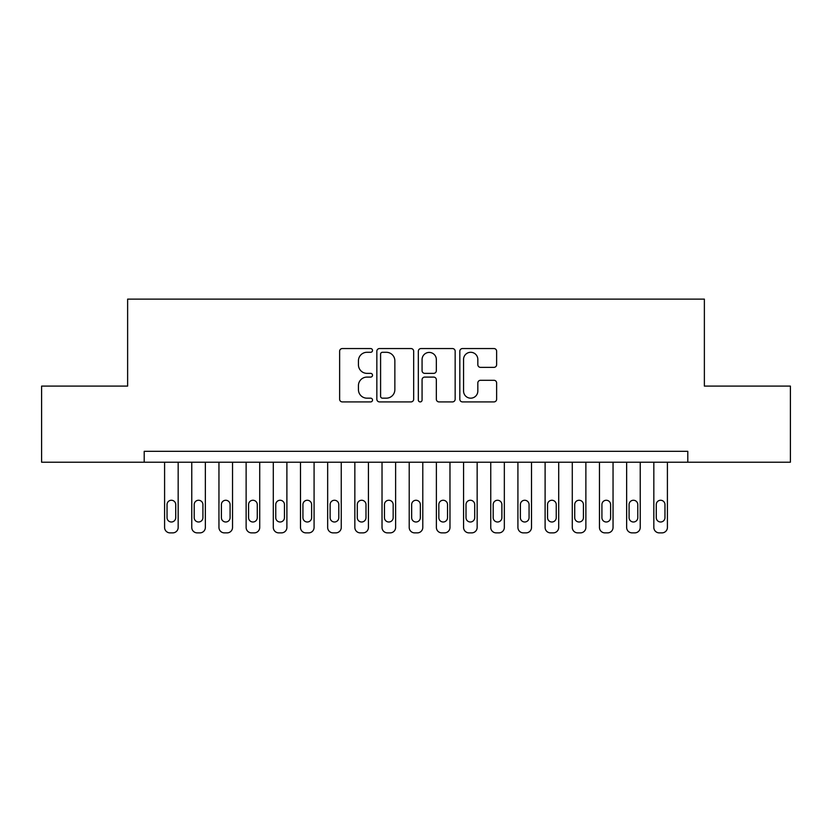 <?xml version="1.0" encoding="UTF-8"?>
<svg xmlns="http://www.w3.org/2000/svg" width="832" height="832" viewBox="0 0 832 832"><rect width="100%" height="100%" fill="white"/><g stroke="black" fill="none" stroke-linecap="round" stroke-linejoin="round"><path stroke-width="1.25" d="M372.518 350.418A1.872 1.872 0 0 0 370.646 348.556L342.295 348.556A2.673 2.673 0 0 0 339.633 351.218L339.633 399.246A2.673 2.673 0 0 0 342.295 401.908L370.646 401.908A1.872 1.872 0 0 0 372.518 400.046A1.872 1.872 0 0 0 370.646 398.174L366.974 398.174A8.538 8.538 0 0 1 358.436 389.636L358.436 385.632A8.538 8.538 0 0 1 366.974 377.094L370.646 377.094A1.872 1.872 0 0 0 372.518 375.232A1.872 1.872 0 0 0 370.646 373.36L366.974 373.36A8.538 8.538 0 0 1 358.436 364.822L358.436 360.828A8.538 8.538 0 0 1 366.974 352.29L370.646 352.29A1.872 1.872 0 0 0 372.518 350.418M493.969 367.359A2.673 2.673 0 0 0 496.631 364.697L496.631 351.218A2.673 2.673 0 0 0 493.969 348.556L462.488 348.556A2.673 2.673 0 0 0 459.815 351.218L459.815 399.246A2.673 2.673 0 0 0 462.488 401.908L493.969 401.908A2.673 2.673 0 0 0 496.631 399.246L496.631 382.97A2.673 2.673 0 0 0 493.969 380.297L480.501 380.297A2.673 2.673 0 0 0 477.828 382.97L477.828 391.04A7.134 7.134 0 0 1 470.694 398.174A7.134 7.134 0 0 1 463.559 391.04L463.559 359.424A7.134 7.134 0 0 1 470.694 352.29A7.134 7.134 0 0 1 477.828 359.424L477.828 364.697A2.673 2.673 0 0 0 480.501 367.359L493.969 367.359M687.794 462.207L687.794 451.329L144.206 451.329L144.206 462.207L790.4 462.207L790.4 386.1L704.371 386.1L704.371 299.125L127.629 299.125L127.629 386.1L41.6 386.1L41.6 462.207L144.206 462.207M413.67 351.218A2.673 2.673 0 0 0 410.998 348.556L379.517 348.556A2.673 2.673 0 0 0 376.844 351.218L376.844 399.246A2.673 2.673 0 0 0 379.517 401.908L410.998 401.908A2.673 2.673 0 0 0 413.67 399.246L413.67 351.218M421.002 348.556L452.483 348.556A2.673 2.673 0 0 1 455.156 351.218L455.156 399.246A2.673 2.673 0 0 1 452.483 401.908L439.015 401.908A2.673 2.673 0 0 1 436.342 399.246L436.342 379.766A2.673 2.673 0 0 0 433.67 377.094L424.736 377.094A2.673 2.673 0 0 0 422.074 379.766L422.074 400.046A1.872 1.872 0 0 1 420.202 401.908A1.872 1.872 0 0 1 418.33 400.046L418.33 351.218A2.673 2.673 0 0 1 421.002 348.556M382.45 352.29A1.872 1.872 0 0 0 380.588 354.151L380.588 396.302A1.872 1.872 0 0 0 382.45 398.174L386.318 398.174A8.538 8.538 0 0 0 394.857 389.636L394.857 360.828A8.538 8.538 0 0 0 386.318 352.29L382.45 352.29M436.342 359.559A7.134 7.134 0 0 0 429.208 352.425A7.134 7.134 0 0 0 422.074 359.559L422.074 370.698A2.673 2.673 0 0 0 424.736 373.36L433.67 373.36A2.673 2.673 0 0 0 436.342 370.698L436.342 359.559M178.173 462.207L178.173 527.436A5.439 5.439 0 0 1 172.744 532.875L170.019 532.875A5.439 5.439 0 0 1 164.59 527.436L164.59 462.207M175.729 517.65L175.729 504.608A4.347 4.347 0 0 0 171.382 500.261A4.347 4.347 0 0 0 167.034 504.608L167.034 517.65A4.347 4.347 0 0 0 171.382 521.997A4.347 4.347 0 0 0 175.729 517.65M205.358 462.207L205.358 527.436A5.439 5.439 0 0 1 199.919 532.875L197.205 532.875A5.439 5.439 0 0 1 191.766 527.436L191.766 462.207M202.914 517.65L202.914 504.608A4.347 4.347 0 0 0 198.567 500.261A4.347 4.347 0 0 0 194.21 504.608L194.21 517.65A4.347 4.347 0 0 0 198.567 521.997A4.347 4.347 0 0 0 202.914 517.65M232.534 462.207L232.534 527.436A5.439 5.439 0 0 1 227.105 532.875L224.38 532.875A5.439 5.439 0 0 1 218.951 527.436L218.951 462.207M230.09 517.65L230.09 504.608A4.347 4.347 0 0 0 225.742 500.261A4.347 4.347 0 0 0 221.395 504.608L221.395 517.65A4.347 4.347 0 0 0 225.742 521.997A4.347 4.347 0 0 0 230.09 517.65M259.719 462.207L259.719 527.436A5.439 5.439 0 0 1 254.28 532.875L251.566 532.875A5.439 5.439 0 0 1 246.126 527.436L246.126 462.207M257.275 517.65L257.275 504.608A4.347 4.347 0 0 0 252.918 500.261A4.347 4.347 0 0 0 248.57 504.608L248.57 517.65A4.347 4.347 0 0 0 252.918 521.997A4.347 4.347 0 0 0 257.275 517.65M286.894 462.207L286.894 527.436A5.439 5.439 0 0 1 281.466 532.875L278.741 532.875A5.439 5.439 0 0 1 273.302 527.436L273.302 462.207M284.45 517.65L284.45 504.608A4.347 4.347 0 0 0 280.103 500.261A4.347 4.347 0 0 0 275.756 504.608L275.756 517.65A4.347 4.347 0 0 0 280.103 521.997A4.347 4.347 0 0 0 284.45 517.65M314.08 462.207L314.08 527.436A5.439 5.439 0 0 1 308.641 532.875L305.926 532.875A5.439 5.439 0 0 1 300.487 527.436L300.487 462.207M311.626 517.65L311.626 504.608A4.347 4.347 0 0 0 307.278 500.261A4.347 4.347 0 0 0 302.931 504.608L302.931 517.65A4.347 4.347 0 0 0 307.278 521.997A4.347 4.347 0 0 0 311.626 517.65M341.255 462.207L341.255 527.436A5.439 5.439 0 0 1 335.816 532.875L333.102 532.875A5.439 5.439 0 0 1 327.662 527.436L327.662 462.207M338.811 517.65L338.811 504.608A4.347 4.347 0 0 0 334.464 500.261A4.347 4.347 0 0 0 330.117 504.608L330.117 517.65A4.347 4.347 0 0 0 334.464 521.997A4.347 4.347 0 0 0 338.811 517.65M368.43 462.207L368.43 527.436A5.439 5.439 0 0 1 363.002 532.875L360.277 532.875A5.439 5.439 0 0 1 354.848 527.436L354.848 462.207M365.986 517.65L365.986 504.608A4.347 4.347 0 0 0 361.639 500.261A4.347 4.347 0 0 0 357.292 504.608L357.292 517.65A4.347 4.347 0 0 0 361.639 521.997A4.347 4.347 0 0 0 365.986 517.65M395.616 462.207L395.616 527.436A5.439 5.439 0 0 1 390.177 532.875L387.462 532.875A5.439 5.439 0 0 1 382.023 527.436L382.023 462.207M393.172 517.65L393.172 504.608A4.347 4.347 0 0 0 388.825 500.261A4.347 4.347 0 0 0 384.467 504.608L384.467 517.65A4.347 4.347 0 0 0 388.825 521.997A4.347 4.347 0 0 0 393.172 517.65M422.791 462.207L422.791 527.436A5.439 5.439 0 0 1 417.362 532.875L414.638 532.875A5.439 5.439 0 0 1 409.209 527.436L409.209 462.207M420.347 517.65L420.347 504.608A4.347 4.347 0 0 0 416 500.261A4.347 4.347 0 0 0 411.653 504.608L411.653 517.65A4.347 4.347 0 0 0 416 521.997A4.347 4.347 0 0 0 420.347 517.65M449.977 462.207L449.977 527.436A5.439 5.439 0 0 1 444.538 532.875L441.823 532.875A5.439 5.439 0 0 1 436.384 527.436L436.384 462.207M447.533 517.65L447.533 504.608A4.347 4.347 0 0 0 443.175 500.261A4.347 4.347 0 0 0 438.828 504.608L438.828 517.65A4.347 4.347 0 0 0 443.175 521.997A4.347 4.347 0 0 0 447.533 517.65M477.152 462.207L477.152 527.436A5.439 5.439 0 0 1 471.723 532.875L468.998 532.875A5.439 5.439 0 0 1 463.57 527.436L463.57 462.207M474.708 517.65L474.708 504.608A4.347 4.347 0 0 0 470.361 500.261A4.347 4.347 0 0 0 466.014 504.608L466.014 517.65A4.347 4.347 0 0 0 470.361 521.997A4.347 4.347 0 0 0 474.708 517.65M504.338 462.207L504.338 527.436A5.439 5.439 0 0 1 498.898 532.875L496.184 532.875A5.439 5.439 0 0 1 490.745 527.436L490.745 462.207M501.883 517.65L501.883 504.608A4.347 4.347 0 0 0 497.536 500.261A4.347 4.347 0 0 0 493.189 504.608L493.189 517.65A4.347 4.347 0 0 0 497.536 521.997A4.347 4.347 0 0 0 501.883 517.65M531.513 462.207L531.513 527.436A5.439 5.439 0 0 1 526.074 532.875L523.359 532.875A5.439 5.439 0 0 1 517.92 527.436L517.92 462.207M529.069 517.65L529.069 504.608A4.347 4.347 0 0 0 524.722 500.261A4.347 4.347 0 0 0 520.374 504.608L520.374 517.65A4.347 4.347 0 0 0 524.722 521.997A4.347 4.347 0 0 0 529.069 517.65M558.698 462.207L558.698 527.436A5.439 5.439 0 0 1 553.259 532.875L550.534 532.875A5.439 5.439 0 0 1 545.106 527.436L545.106 462.207M556.244 517.65L556.244 504.608A4.347 4.347 0 0 0 551.897 500.261A4.347 4.347 0 0 0 547.55 504.608L547.55 517.65A4.347 4.347 0 0 0 551.897 521.997A4.347 4.347 0 0 0 556.244 517.65M585.874 462.207L585.874 527.436A5.439 5.439 0 0 1 580.434 532.875L577.72 532.875A5.439 5.439 0 0 1 572.281 527.436L572.281 462.207M583.43 517.65L583.43 504.608A4.347 4.347 0 0 0 579.082 500.261A4.347 4.347 0 0 0 574.725 504.608L574.725 517.65A4.347 4.347 0 0 0 579.082 521.997A4.347 4.347 0 0 0 583.43 517.65M613.049 462.207L613.049 527.436A5.439 5.439 0 0 1 607.62 532.875L604.895 532.875A5.439 5.439 0 0 1 599.466 527.436L599.466 462.207M610.605 517.65L610.605 504.608A4.347 4.347 0 0 0 606.258 500.261A4.347 4.347 0 0 0 601.91 504.608L601.91 517.65A4.347 4.347 0 0 0 606.258 521.997A4.347 4.347 0 0 0 610.605 517.65M640.234 462.207L640.234 527.436A5.439 5.439 0 0 1 634.795 532.875L632.081 532.875A5.439 5.439 0 0 1 626.642 527.436L626.642 462.207M637.79 517.65L637.79 504.608A4.347 4.347 0 0 0 633.433 500.261A4.347 4.347 0 0 0 629.086 504.608L629.086 517.65A4.347 4.347 0 0 0 633.433 521.997A4.347 4.347 0 0 0 637.79 517.65M667.41 462.207L667.41 527.436A5.439 5.439 0 0 1 661.981 532.875L659.256 532.875A5.439 5.439 0 0 1 653.827 527.436L653.827 462.207M664.966 517.65L664.966 504.608A4.347 4.347 0 0 0 660.618 500.261A4.347 4.347 0 0 0 656.271 504.608L656.271 517.65A4.347 4.347 0 0 0 660.618 521.997A4.347 4.347 0 0 0 664.966 517.65"/></g></svg>
